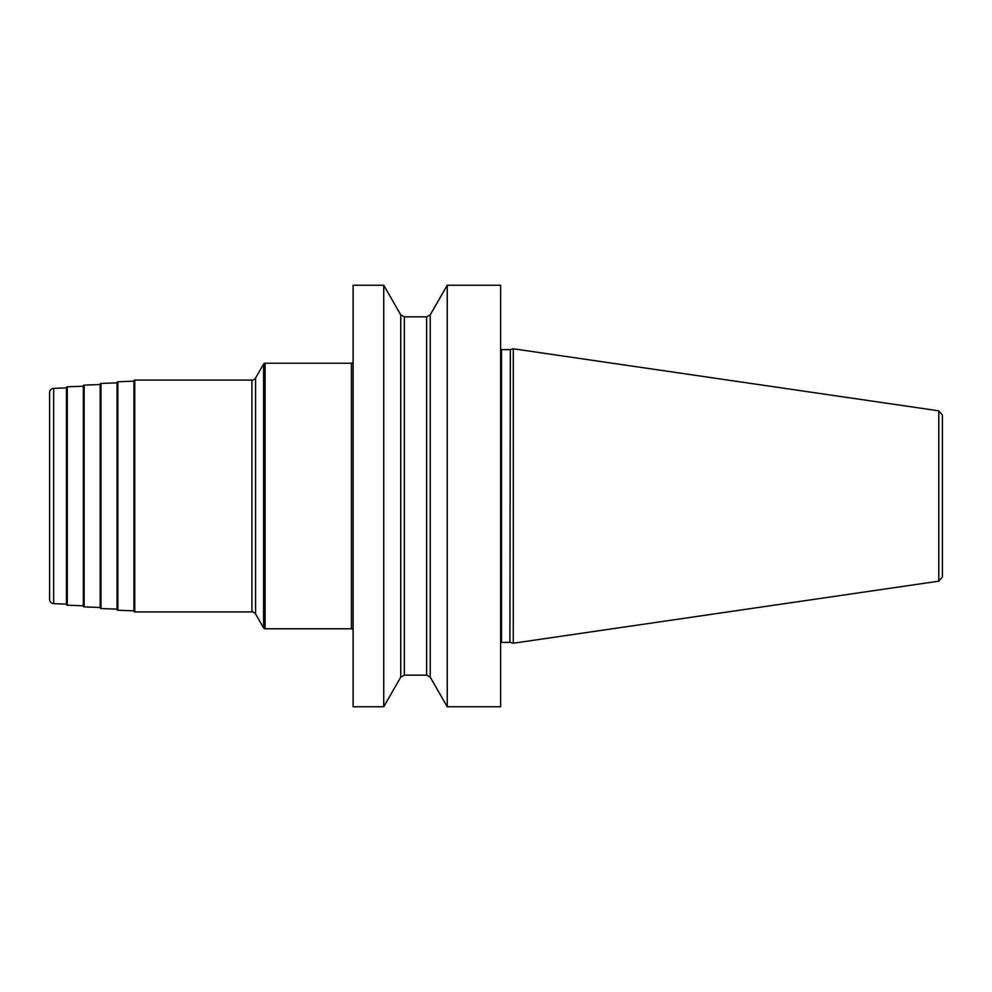 <?xml version="1.0" encoding="UTF-8"?>
<svg xmlns="http://www.w3.org/2000/svg" width="992" height="992" viewBox="0 0 992 992"><rect width="100%" height="100%" fill="white"/><g stroke="black" fill="none" stroke-linecap="round" stroke-linejoin="round"><path stroke-width="1.49" d="M447.243 706.763L500.638 706.763L500.638 285.237L447.243 285.237L447.243 706.763L430.243 677.176L426.634 675.155L426.634 316.845L430.243 314.824L447.243 285.237M383.743 496L383.743 285.237L353.102 285.237L353.102 706.763L383.743 706.763L383.743 496M430.243 677.176L430.243 314.824M353.102 361.534A1.686 1.686 0 0 1 351.416 363.221L265.075 363.221A1.686 1.686 0 0 0 263.612 364.064L255.589 377.977A4.216 4.216 0 0 1 251.931 380.085L134.751 380.085A0.843 0.843 0 0 0 133.908 380.928L133.908 611.072A0.843 0.843 0 0 0 134.751 611.915L134.751 380.085M353.102 630.466A1.686 1.686 0 0 0 351.416 628.779L265.075 628.779A1.686 1.686 0 0 1 263.612 627.936L255.589 614.023A4.216 4.216 0 0 0 251.931 611.915L134.751 611.915M133.908 610.836L117.862 610.241A0.843 0.843 0 0 1 117.044 609.398L117.044 382.602A0.843 0.843 0 0 1 117.862 381.759L117.862 610.241M133.908 381.164L117.862 381.759M117.044 609.15L100.998 608.555A0.843 0.843 0 0 1 100.18 607.712L100.18 384.288A0.843 0.843 0 0 1 100.998 383.445L100.998 608.555M117.044 382.85L100.998 383.445M100.18 607.476L84.134 606.881A0.843 0.843 0 0 1 83.328 606.038L83.328 385.962A0.843 0.843 0 0 1 84.134 385.119L84.134 606.881M100.18 384.524L84.134 385.119M83.328 605.802L67.27 605.194A0.843 0.843 0 0 1 66.464 604.364L66.464 387.636A0.843 0.843 0 0 1 67.27 386.806L67.27 605.194M83.328 386.198L67.27 386.806M66.464 604.116L53.655 603.644A4.216 4.216 0 0 1 49.6 599.428L49.6 392.572A4.216 4.216 0 0 1 53.655 388.356L53.655 603.644M66.464 387.884L53.655 388.356M383.743 285.237L400.731 314.824L400.731 677.176L383.743 706.763M510.347 642.432L513.286 643.225L513.286 348.775L510.347 349.568L509.913 642.382L510.347 349.568M938.792 410.837L938.792 581.163L942.4 576.997L942.4 415.003L938.792 410.837L513.286 348.775M351.416 363.221L351.416 628.779M265.075 363.221L265.075 628.779M263.612 364.064L263.612 627.936M255.589 377.977L255.589 614.023M251.931 380.085L251.931 611.915M400.731 677.176L404.339 675.155L404.339 316.845L426.634 316.845M500.638 349.395L501.481 349.618L501.481 642.382L500.638 642.605M400.731 314.824L404.339 316.845M404.339 675.155L426.634 675.155M501.481 349.618L509.913 349.618M501.481 642.382L509.913 642.382M938.792 581.163L513.286 643.225"/></g></svg>
